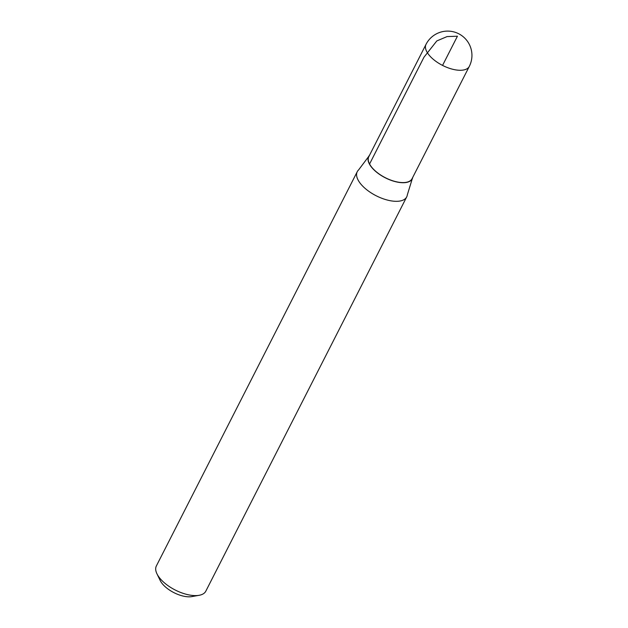 <?xml version="1.0" encoding="UTF-8"?>
<svg xmlns="http://www.w3.org/2000/svg" width="628" height="628" viewBox="0 0 628 628"><rect width="100%" height="100%" fill="white"/><g stroke="black" fill="none" stroke-linecap="round" stroke-linejoin="round"><path stroke-width="0.94" d="M369.5 155.32A24.492 11.343 27 0 0 368.612 156.576L358.564 169.96A27.75 12.858 27 0 0 357.254 171.687L156.356 565.977A27.75 12.858 27 0 0 156.953 573.819L160.195 580.492A20.818 9.64 27 0 0 160.399 580.892A20.818 9.64 27 0 0 191.815 596.6L199.107 595.305A27.75 12.858 27 0 0 205.811 591.176L406.709 196.886A27.75 12.858 27 0 0 407.337 194.813L412.258 178.807A24.492 11.343 27 0 0 412.753 177.355M156.953 573.819A27.75 12.858 27 0 0 157.228 574.361A27.75 12.858 27 0 0 199.107 595.305M368.612 156.576A24.492 11.343 27 0 0 369.382 163.979A24.492 11.343 27 0 0 391.77 180.574A24.492 11.343 27 0 0 412.258 178.807M357.254 171.687A27.75 12.858 27 0 0 358.125 180.079A27.75 12.858 27 0 0 383.496 198.888A27.75 12.858 27 0 0 406.709 196.886M469.297 66.411L412.062 178.713A24.272 11.241 -153 0 1 391.762 180.456A24.272 11.241 -153 0 1 369.57 164.01A24.272 11.241 -153 0 1 368.809 156.67L426.02 44.36A24.28 11.249 27 0 0 426.789 51.7A24.28 11.249 27 0 0 448.989 68.154A24.28 11.249 27 0 0 469.297 66.411A24.28 24.28 0 0 0 458.683 33.747A24.28 24.28 0 0 0 426.02 44.36M442.552 65.414L457.427 36.212L447.05 36.589L436.798 40.946L423.986 57.187L369.57 164.01"/></g></svg>
